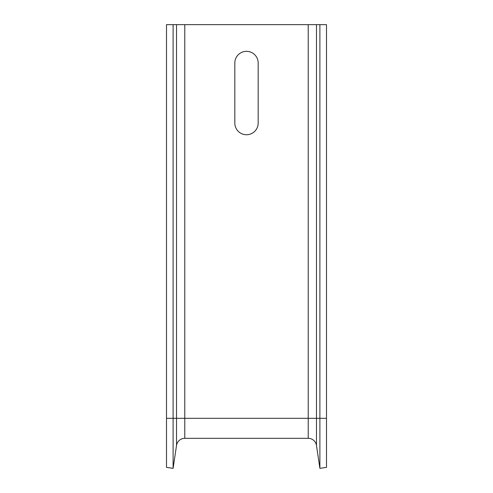 <?xml version="1.0" encoding="UTF-8"?>
<svg xmlns="http://www.w3.org/2000/svg" width="493" height="493" viewBox="0 0 493 493"><rect width="100%" height="100%" fill="white"/><g stroke="black" fill="none" stroke-linecap="round" stroke-linejoin="round"><path stroke-width="0.74" d="M319.895 468.35L319.895 418.31L184.783 418.31L184.783 438.326A8.338 8.338 0 0 0 176.531 445.432A8.338 8.338 0 0 1 184.783 438.326L308.217 438.326A8.338 8.338 0 0 1 316.469 445.432L319.895 468.35L326.495 467.364L326.495 24.65L166.505 24.65L166.505 467.364L173.105 468.35L173.105 24.65M234.822 63.018L234.822 123.065A11.678 11.678 0 0 0 246.5 134.743A11.678 11.678 0 0 0 258.178 123.065L258.178 63.018A11.678 11.678 0 0 0 246.5 51.34A11.678 11.678 0 0 0 234.822 63.018M326.495 418.31L319.895 418.31L319.895 24.65M184.783 438.326A8.338 8.338 0 0 0 176.531 445.432L173.105 468.35M184.783 24.65L184.783 418.31L166.505 418.31M176.531 445.432L176.531 24.65M308.217 438.326L308.217 24.65M316.469 445.432L316.469 24.65"/></g></svg>
